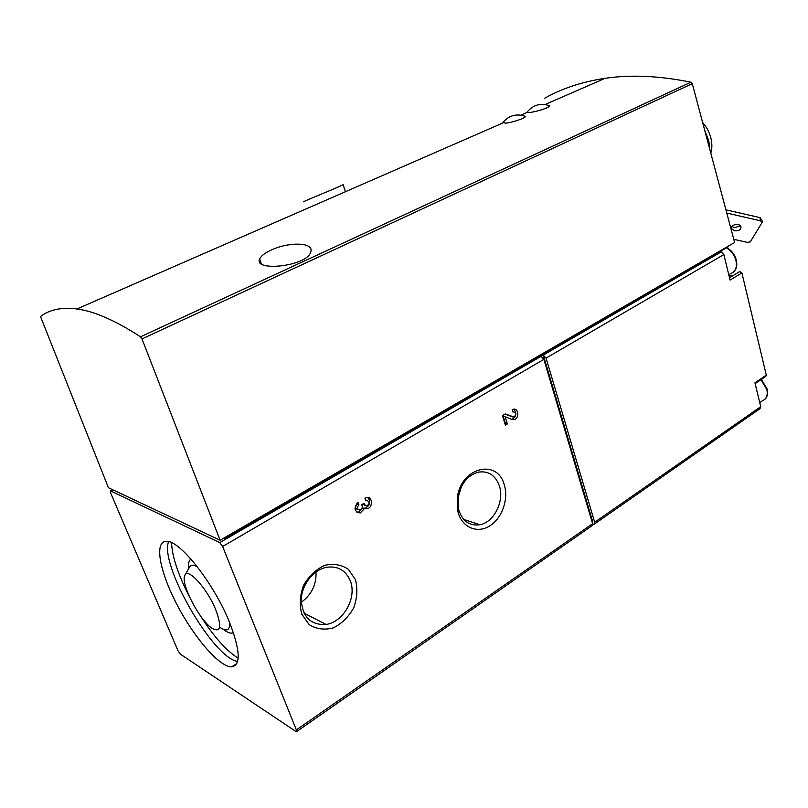 <?xml version="1.0" encoding="UTF-8"?>
<svg xmlns="http://www.w3.org/2000/svg" width="808" height="808" viewBox="0 0 808 808"><rect width="100%" height="100%" fill="white"/><g stroke="black" fill="none" stroke-linecap="round" stroke-linejoin="round"><path stroke-width="1.21" d="M527.402 111.757L527.432 112.251C528.604 113.817 548.955 108.434 549.743 105.818C540.865 102.737 533.411 104.717 527.402 111.757M505.535 123.149C511.323 122.796 524.927 118.422 525.513 116.423C516.504 113.312 508.979 115.322 502.94 122.463L505.535 123.149M544.511 98.293C562.045 88.405 582.245 81.749 605.121 78.315C630.876 74.498 659.48 75.8 690.931 82.204L692.274 83.668L141.986 338.926L140.552 336.795C115.241 320.433 94.031 311.161 76.912 308.979C61.711 307.06 49.571 309.565 40.501 316.514L108.423 487.729L220.109 540.239L141.986 338.926M345.46 191.708L343.097 184.648C338.633 187.365 297.294 203.677 304.444 201.636M271.286 250.046C288.769 241.713 314.221 242.168 310.797 251.753C307.757 266.438 253.156 271.973 259.631 259.045C260.974 255.984 264.862 252.985 271.286 250.046M728.917 275.366L732.927 275.649M755.137 383.618L765.832 376.366L766.297 375.144L741.906 272.942L739.633 271.629M709.858 149.601L708.808 140.824L704.697 130.25M710.818 153.187C712.161 148.702 712.222 143.763 710.979 138.37C709.485 132.34 706.707 127.068 702.647 122.563M741.906 272.942L730.058 280.063L723.877 254.55L546.067 358.106L594.668 522.271L594.163 524.251L592.698 524.008M594.567 523.968L760.015 408.656L760.732 406.697L594.668 522.271M766.297 375.144L754.955 382.841L760.732 406.697M546.067 358.106L543.279 355.066L219.776 542.612L110.504 490.88L110.696 493.062L178.053 650.864L180.305 654.106L296.374 731.795L296.354 729.907L222.624 546.491L219.776 542.612M592.143 522.089L592.698 521.705L543.279 355.066L721.18 251.924L719.524 251.864L728.351 246.753L728.22 246.208M296.637 731.614L592.123 525.675L592.617 523.695L543.865 359.388L541.077 356.338M365.822 500.687L366.519 500.394C369.801 501.495 369.933 503.364 366.913 506L364.438 504.576L363.984 503.323L361.691 504.707L362.136 505.97C362.55 508 361.843 509.404 360.025 510.161C357.005 509.495 356.641 507.717 358.934 504.838L358.025 502.313C353.439 508.07 354.156 511.626 360.196 512.979L364.479 508.596L367.084 508.808C373.417 507.555 372.599 495.779 366.307 497.597L364.923 498.172L365.822 500.687M512.999 412.09L513.484 411.878C516.312 412.878 516.474 414.605 513.969 417.059L505.293 413.898L502.435 415.615L505.414 425.149L507.374 423.958L505.121 416.706L512.1 419.534L514.191 419.645C519.544 418.453 518.544 407.575 513.231 409.292L512.262 409.717L512.999 412.09M504.222 484.679C497.405 458.419 461.095 467.307 457.379 497.314L457.964 511.838C461.833 527.27 476.962 533.846 489.446 526.099C502.01 518.595 508.909 499.091 504.222 484.679M355.49 579.821L348.41 569.327C341.42 564.661 333.492 563.338 324.604 565.358C315.938 569.468 308.929 576.114 303.586 585.295C299.93 595.274 299.334 604.899 301.788 614.171L309.252 624.685C316.504 629.139 324.543 630.2 333.371 627.866C341.845 623.534 348.612 616.878 353.682 607.889C357.166 598.213 357.772 588.85 355.49 579.821M723.877 254.55L721.18 251.924M229.694 622.766C214.272 583.82 179.77 540.118 166.569 541.34C153.944 540.936 159.54 571.307 176.811 604.313C193.88 637.32 219.544 667.226 231.654 666.852C240.956 665.247 240.309 650.551 229.694 622.766C229.906 630.119 226.907 631.816 220.715 627.856M223.25 538.421L224.038 538.795L719.524 251.864M692.274 83.668L734.634 242.491L220.109 540.239M224.038 538.795L223.776 538.118M762.186 222.321L760.288 220.736L760.065 217.645L762.045 220.342L762.186 222.321L750.258 241.935L747.208 242.349L733.785 239.309M740.431 225.836L734.27 227.704L731.917 226.442M760.065 217.645L725.927 209.828M734.442 230.785L731.553 228.664C729.836 224.735 739.673 222.634 740.956 226.674C741.057 229.704 738.876 231.068 734.442 230.785M760.288 220.736L726.786 213.08M301.293 602.283C311.605 594.668 316.514 584.558 316.019 571.943M350.319 580.901C345.743 570.216 337.764 565.681 326.381 567.327C313.039 569.923 301.222 585.396 301.253 600.586C302.798 617.322 311.07 625.281 326.038 624.453C343.592 622.13 357.136 597.506 350.319 580.901M457.954 498.193L461.328 486.8M499.334 485.749C495.284 475.023 488.143 470.509 477.922 472.236C467.468 475.579 460.873 483.79 458.136 496.87L458.651 509.606C462.378 521.15 469.468 526.19 479.932 524.745C494.163 522.231 504.667 500.889 499.334 485.749M513.767 409.191C516.989 412.979 516.484 416.332 512.252 419.241L511.646 419.352M507.374 423.958L505.444 423.544L503.182 416.302L505.121 416.706M504.909 414.13L512.918 416.999M511.545 416.716L510.979 416.595M356.964 512.434L358.419 512.343L362.691 507.959L364.479 508.596M367.691 497.486C371.024 501.697 370.226 505.263 365.297 508.171L363.246 508.161M356.813 503.283L357.156 504.212L358.934 504.838M358.025 509.575C355.187 508.707 354.894 506.919 357.156 504.212M365.489 499.738L366.711 500.364M364.933 505.414L362.701 504.101M215.847 610.02C207.303 588.396 187.274 566.58 184.749 575.599C180.477 583.659 199.576 620.423 212.09 628.311C220.705 632.957 221.958 626.867 215.847 610.02M171.569 542.683C172.084 556.449 178.012 574.417 189.345 596.557M200.424 615.797C213.908 636.765 226.482 650.895 238.158 658.177M168.599 541.623C159.176 564.418 213.12 658.348 237.623 661.399M690.931 82.204L140.552 336.795M543.865 359.388L222.624 546.491M592.617 523.695L296.354 729.907M112.837 489.81L110.696 490.931M759.742 402.636L762.853 400.475C766.62 398.758 767.954 395.132 766.863 389.618L761.015 379.639M728.776 274.76L730.695 273.619C735.482 271.791 737.25 267.468 735.987 260.661C734.411 254.924 731.23 250.662 726.453 247.854M362.822 504.02L364.438 504.576M197.576 567.115C193.385 564.449 190.668 564.55 189.405 567.418L185.264 574.7M190.971 559.106C188.9 560.388 188.163 563.54 188.749 568.569M223.321 629.321C227.765 632.815 231.118 633.906 233.391 632.603M605.121 78.315L545.117 104.525M527.432 112.251L520.847 115.12M502.93 122.947L76.912 308.979M112.686 489.739L110.504 490.88M731.553 228.664L731.482 227.341M729.493 277.71L739.997 271.407M761.419 379.366L767.206 389.193C767.954 394.173 767.176 397.526 764.863 399.263M726.766 247.672C731.604 250.389 734.805 254.591 736.361 260.297C737.452 265.61 736.411 269.609 733.24 272.306M261.337 263.751L259.631 259.045M304.03 613.161L326.038 624.453M463.782 519.463L479.932 524.745M458.651 509.606L457.964 511.838M458.136 496.87L457.379 497.314M512.252 419.241L514.191 419.645M512.898 411.767L513.484 411.878M365.297 508.171L367.084 508.808M358.419 512.343L360.196 512.979M365.61 500.091L366.519 500.394M236.805 663.54L231.654 666.852"/></g></svg>
